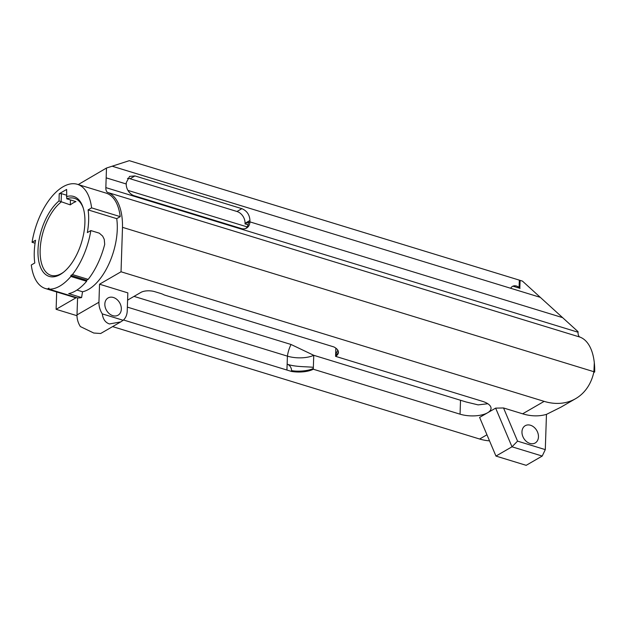 <?xml version="1.0" encoding="UTF-8"?>
<svg xmlns="http://www.w3.org/2000/svg" width="626" height="626" viewBox="0 0 626 626"><rect width="100%" height="100%" fill="white"/><g stroke="black" fill="none" stroke-linecap="round" stroke-linejoin="round"><path stroke-width="0.94" d="M512.921 286.168L520.042 288.351A7.59 5.783 60 0 0 512.921 286.168L512.897 286.184A7.59 5.783 60 0 0 512.483 286.395A7.59 5.783 -120 0 1 519.095 287.451M66.395 196.674A41.801 20.963 107 0 1 83.047 207.425A41.801 20.963 107 0 1 84.901 222.872A41.801 20.963 107 0 1 63.093 272.56A41.801 20.963 107 0 1 37.99 249.993A41.801 20.963 107 0 1 58.993 200.954L59.227 193.731L66.638 189.443L66.771 198.802A40.244 20.189 -73 0 1 74.517 198.348A40.244 20.189 -73 0 1 83.281 208.176M66.45 195.163L61.395 193.614L61.113 202.073A40.244 20.189 -73 0 0 40.15 249.884A40.244 20.189 -73 0 0 50.949 275.307A40.244 20.189 -73 0 0 63.711 272.067M77.405 184.318A54.501 27.333 -73 0 0 32.051 242.293L35.549 240.267A48.46 24.304 -73 0 0 34.798 262.975L31.3 264.994A54.501 27.333 -73 0 0 45.487 288.547A54.501 27.333 -73 0 0 47.466 288.993L48.977 288.116L48.945 289.142A54.501 27.333 -73 0 0 70.871 276.457L70.902 275.44L72.42 274.564A54.501 27.333 -73 0 0 90.84 230.571L87.343 232.59A48.46 24.304 -73 0 0 88.634 220.712A48.46 24.304 -73 0 0 88.102 209.89L91.592 207.863A54.501 27.333 -73 0 0 77.405 184.318L106.037 193.09A54.501 27.333 -73 0 1 120.223 216.635L116.726 218.654A48.46 24.304 107 0 1 117.265 229.476A48.46 24.304 107 0 1 82.53 291.763L76.951 290.057M521.967 431.815A9.969 7.59 60 0 0 526.411 441.471A9.969 7.59 60 0 0 535.207 442.965A9.969 7.59 60 0 0 538.462 436.862A9.969 7.59 60 0 0 534.017 427.214A9.969 7.59 60 0 0 525.222 425.711A9.969 7.59 60 0 0 521.967 431.815M104.839 304.04A9.969 7.59 60 0 0 109.284 313.689A9.969 7.59 60 0 0 118.071 315.191A9.969 7.59 60 0 0 121.334 309.087A9.969 7.59 60 0 0 116.89 299.439A9.969 7.59 60 0 0 108.095 297.937A9.969 7.59 60 0 0 104.839 304.04M120.701 321.92L100.669 333.501L93.759 333.024L80.371 326.569A17.105 13.029 -120 0 1 77.006 314.909L98.939 302.233A17.105 13.029 60 0 0 102.296 313.892C103 319.221 105.379 322.578 109.448 323.955L120.701 321.92L123.173 320.285A17.105 13.029 60 0 0 127.234 310.895L127.837 292.874L99.534 284.204L98.939 302.233M134.027 296.388L291.043 344.48L313.751 355.294L466.143 401.986L478.131 404.881L487.81 403.731M45.487 288.547L74.111 297.311A54.501 27.333 -73 0 0 76.09 297.757L56.113 309.314L56.684 291.974M82.53 291.763L81.591 297.577A54.501 27.333 -73 0 1 77.577 297.906L77.006 314.909M519.838 288.14L520.096 280.385L522.452 281.105L578.064 331.694L578.048 332.234A7.786 3.905 -73 0 0 580.02 337.117L107.821 192.495A57.866 29.023 107 0 1 122.5 227.34L121.029 271.778L99.534 284.204M107.821 192.495A7.786 3.905 107 0 1 105.849 187.612L106.483 168.034L78.234 184.576M122.5 227.34L593.918 371.727L594.309 362.744L594.7 371.961A57.866 29.023 -73 0 0 580.02 337.117M594.7 371.961L593.738 372.556M127.594 300.104L140.975 292.365A9.891 4.061 1.9 0 1 154.7 291.661L160.428 293.414A16.808 6.902 1.9 0 1 164.2 294.963L333.885 346.929A19.774 8.115 1.9 0 1 338.431 352.352A19.774 8.115 1.9 0 1 335.599 356.35L482.333 401.289A19.852 8.154 1.9 0 1 491.042 408.395A19.852 8.154 1.9 0 1 487.623 412.761A19.852 8.154 1.9 0 1 460.055 414.177L313.321 369.23A19.774 8.115 1.9 0 1 291.489 371.445L286.927 370.044L287.146 364.136A5.54 4.218 -120 0 1 291.52 370.576L291.489 371.445M123.502 319.988L286.927 370.044M495.643 408.129L503.531 407.964L517.561 441.134L511.998 446.8L495.643 408.129L479.602 417.401L495.956 456.072L526.176 465.329L542.218 456.057L511.998 446.8L495.956 456.072M121.029 271.778L544.15 401.368A59.329 45.182 60 0 0 575.638 398.66L560.935 407.166L546.467 414.373A59.329 45.182 -120 0 1 522.632 413.809L503.531 407.964M47.466 288.993L76.09 297.757M56.113 309.314L76.998 315.707M112.594 326.608L479.626 439.022A59.329 45.182 60 0 0 489.516 440.853M102.296 313.892L123.173 320.285M35.072 243.217L32.051 242.293M120.223 216.635L91.592 207.863M70.456 199.929L70.292 204.882L58.993 200.954M66.771 198.802L75.957 201.611A40.244 20.189 -73 0 0 70.292 204.882M520.096 280.385A11.675 4.789 1.9 0 1 519.322 280.127L129.285 160.671L112.164 166.203L510.691 288.281A7.59 5.783 -120 0 1 512.491 286.387M112.164 166.203L106.483 168.034M540.293 297.342L112.14 166.211M519.079 287.451L519.322 280.127M249.946 220.446L245.048 223.286A10.118 7.708 60 0 0 236.98 211.494L241.863 208.669C246.894 210.805 249.594 214.726 249.946 220.446L249.907 221.862A10.118 7.708 -120 0 1 246.597 228.067A10.118 7.708 -120 0 1 241.221 228.529L134.316 195.781A10.118 7.708 -120 0 1 126.249 183.997L126.288 182.573L129.582 176.383L134.958 175.922L130.067 178.746A10.118 7.708 60 0 0 127.493 178.41M247.168 226.909L127.931 190.39M72.42 274.564L88.172 279.384L86.654 280.26L86.615 281.285L70.871 276.457M70.902 275.44L86.654 280.26M575.638 398.66A59.329 45.182 60 0 0 593.918 371.727M517.561 441.134L545.293 449.625L546.467 414.373M545.293 449.625L542.218 456.057M245.048 223.286L245.024 223.905L248.06 224.828M236.98 211.494L130.067 178.746M245.024 223.905L248.389 221.956L248.358 222.762L249.907 221.87L562.625 317.64M313.321 369.23L313.344 368.37C309.604 370.678 298.508 372.016 291.52 370.576M335.599 356.35L335.63 355.482A19.75 15.04 60 0 0 335.638 354.504L335.849 348.15M338.416 351.914L337.555 353.776L335.63 355.482M48.945 289.142L77.577 297.906M337.79 350.169L335.638 354.504M127.587 300.347L128.44 299.619M291.043 344.48A19.774 9.922 -73 0 0 287.412 356.139L127.36 307.116M313.352 367.384C308.43 366.539 295.057 367.172 287.146 364.136L287.412 356.139A19.774 8.115 -178.1 0 0 313.751 355.31L313.352 367.384A19.75 15.04 -120 0 1 313.344 368.37M245.791 228.451A10.118 7.708 60 0 0 248.358 222.762M241.863 208.669L134.958 175.922M86.615 281.285A54.501 27.333 -73 0 1 68.711 293.625L81.591 297.577M88.172 279.384A54.501 27.333 -73 0 0 104.706 244.359L104.252 239.343L102.633 236.088L99.299 233.162L90.84 230.571M59.227 193.731L61.395 193.614M116.726 218.654L88.102 209.89M522.632 413.809L544.15 401.368M479.626 439.022L486.95 434.788M105.849 187.612L578.048 332.234M126.249 183.989L106.177 177.839M460.517 400.241L460.055 414.177"/></g></svg>
